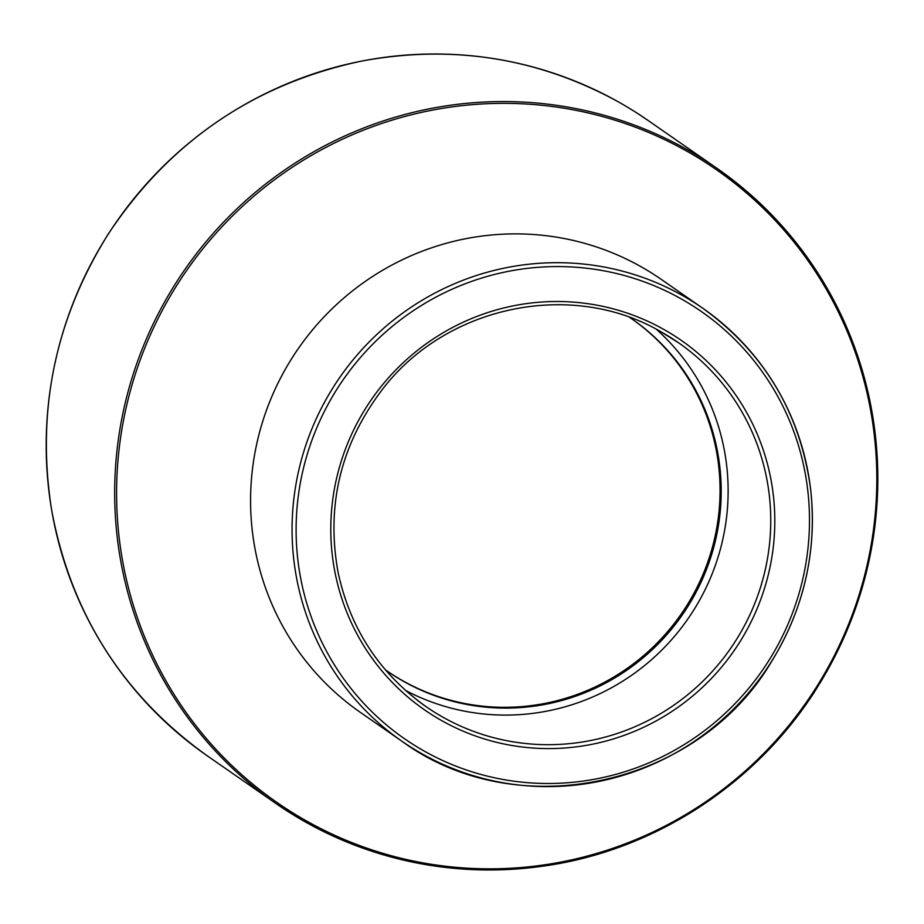 <?xml version="1.0" encoding="UTF-8"?>
<svg xmlns="http://www.w3.org/2000/svg" width="924" height="924" viewBox="0 0 924 924"><rect width="100%" height="100%" fill="white"/><g stroke="black" fill="none" stroke-linecap="round" stroke-linejoin="round"><path stroke-width="1.39" d="M405.497 690.424A221.448 217.117 124.8 0 0 687.918 618.895A221.448 217.117 124.8 0 0 656.329 329.267M640.124 266.204A263.629 258.466 124.8 0 0 291.487 358.928A263.629 258.466 124.8 0 0 360.348 712.358L401.836 741.175A263.629 258.466 124.8 0 0 764.518 672.083A263.629 258.466 124.8 0 0 702.61 308.119A263.629 258.466 124.8 0 0 681.612 295.01A263.629 258.466 124.8 0 0 332.975 387.745A263.629 258.466 124.8 0 0 401.836 741.175C517.948 826.426 698.74 786.001 771.748 661.238C804.273 608.038 817.243 550.704 810.637 489.223C800.334 413.016 764.321 352.656 702.61 308.119L661.122 279.302A263.629 258.466 124.8 0 0 640.124 266.204M385.32 669.761A214.414 210.222 124.8 0 0 387.283 671.147A214.414 210.222 124.8 0 0 682.259 614.968A214.414 210.222 124.8 0 0 631.912 318.93A214.414 210.222 124.8 0 0 629.925 317.567M386.717 670.755A214.414 210.222 124.8 0 0 681.127 614.171A214.414 210.222 124.8 0 0 631.346 318.537M663.201 329.083A224.959 220.559 124.8 0 0 330.792 529.856A224.959 220.559 124.8 0 0 664.379 716.181A224.959 220.559 124.8 0 0 663.201 329.083M660.914 331.751A221.448 217.117 -55.2 0 1 678.539 342.769A221.448 217.117 -55.2 0 1 730.549 648.498A221.448 217.117 -55.2 0 1 425.895 706.525A221.448 217.117 -55.2 0 1 416.689 699.757M680.457 298.464A260.106 255.024 -55.2 0 1 681.808 746.038A260.106 255.024 -55.2 0 1 296.107 530.619A260.106 255.024 -55.2 0 1 680.457 298.464M686.012 148.96A386.648 379.083 124.8 0 0 174.671 284.962A386.648 379.083 124.8 0 0 275.675 803.337A386.648 379.083 124.8 0 0 807.599 702.009A386.648 379.083 124.8 0 0 716.805 168.191A386.648 379.083 124.8 0 0 686.012 148.96M685.747 150.566A385.181 377.639 -55.2 0 1 687.756 813.351A385.181 377.639 -55.2 0 1 116.586 494.34A385.181 377.639 -55.2 0 1 685.747 150.566M207.195 755.774C122.626 695.137 70.767 613.166 51.605 509.875C36.105 411.192 55.082 319.115 108.524 233.622C169.924 141.418 254.308 83.899 361.665 61.065C452.171 44.34 537.468 57.785 617.532 101.397A386.648 379.083 -55.2 0 1 648.325 120.64L716.805 168.191C796.326 224.936 847.112 301.328 869.161 397.378C890.031 501.328 872.244 598.821 815.788 689.847C756.144 784.014 654.619 850.103 545.426 865.811C447.101 879.221 357.184 858.396 275.675 803.337L207.195 755.774A386.648 379.083 -55.2 0 1 106.202 237.41A386.648 379.083 -55.2 0 1 617.544 101.409L617.567 101.421M425.895 706.525C379.521 673.4 350.265 628.713 338.103 572.476C326.022 506.075 340.402 445.553 381.242 390.933C444.848 305.798 571.055 279.106 660.926 331.762L678.539 342.769M637.941 113.675L648.325 120.64"/></g></svg>
